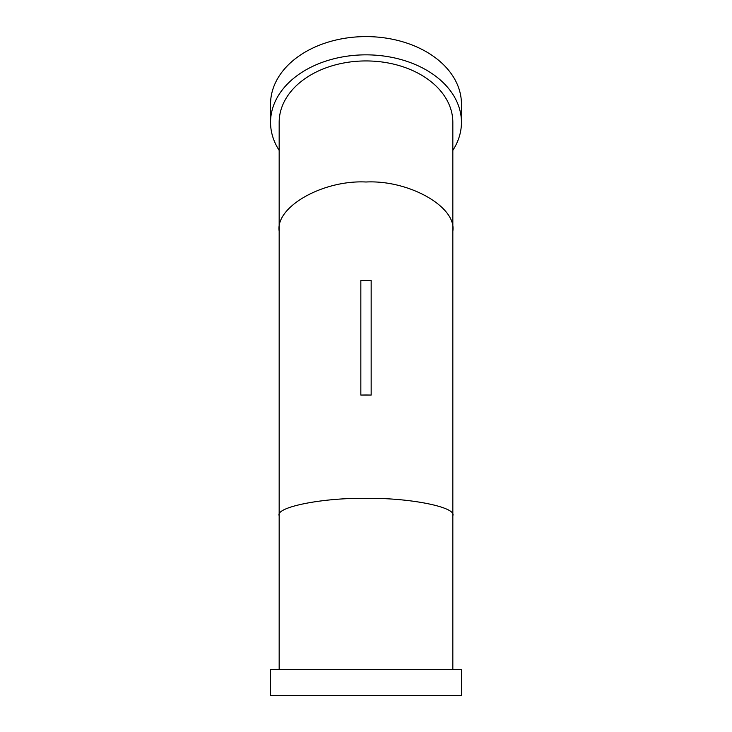 <?xml version="1.0" encoding="UTF-8"?>
<svg xmlns="http://www.w3.org/2000/svg" width="732" height="732" viewBox="0 0 732 732"><rect width="100%" height="100%" fill="white"/><g stroke="black" fill="none" stroke-linecap="round" stroke-linejoin="round"><path stroke-width="1.1" d="M461.453 669.606L270.547 669.606L270.547 695.4L461.453 695.4L461.453 669.606M366 182.003C408.959 179.807 456.722 206.863 452.834 231.193L452.834 122.335A86.834 61.406 180 0 0 366 60.939A86.834 61.406 180 0 0 279.167 122.335L279.167 231.193C275.278 206.863 323.041 179.807 366 182.003M279.167 231.193L279.167 515.657C275.278 507.111 323.041 497.604 366 498.382C408.959 497.604 456.722 507.111 452.834 515.657L452.834 669.606M279.167 515.657L279.167 669.606M366 395.015A86.834 33.233 0 0 1 371.161 395.07L360.839 395.07A86.834 33.233 0 0 1 366 395.015M270.547 122.335A95.453 67.5 0 0 1 366 54.845A95.453 67.5 0 0 1 461.453 122.335L461.453 104.1A95.453 67.5 0 0 0 366 36.6A95.453 67.5 0 0 0 270.547 104.1L270.547 122.335A95.453 67.5 0 0 0 279.167 150.362M461.453 122.335A95.453 67.5 0 0 1 452.834 150.362M360.839 394.676L360.839 280.521L371.161 280.521L371.161 394.676M452.834 231.193L452.834 515.657"/></g></svg>
